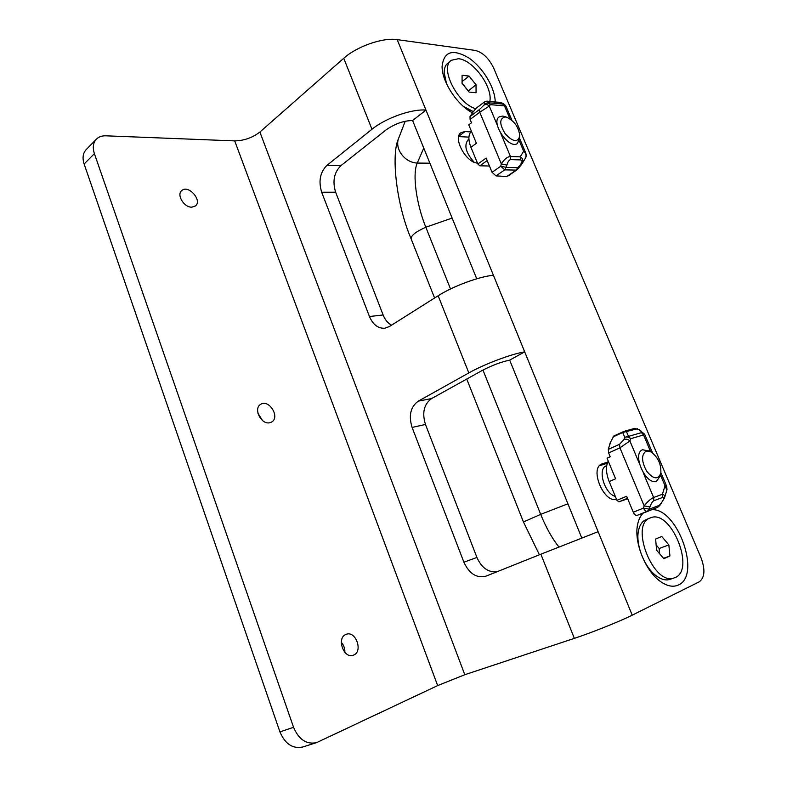 <?xml version="1.0" encoding="UTF-8"?>
<svg xmlns="http://www.w3.org/2000/svg" width="787" height="787" viewBox="0 0 787 787"><rect width="100%" height="100%" fill="white"/><g stroke="black" fill="none" stroke-linecap="round" stroke-linejoin="round"><path stroke-width="1.18" d="M423.77 148.094L417.248 163.066C412.172 174.114 416.372 204.04 425.816 227.217L450.518 288.967M482.962 370.067L540.689 514.364C546.05 527.605 552.13 538.485 558.947 547.014M519.774 137.371L517.482 143.45C509.209 150.012 490.144 122.162 499.302 116.85L502.588 116.073L505.224 116.702M468.914 139.201L468.098 139.801C463.818 145.388 465.825 152.845 474.128 162.181M505.274 116.978L506.936 117.312C514.649 121.277 518.938 127.553 519.784 136.141C517.728 142.732 512.878 141.965 505.244 133.839C499.253 124.012 499.263 118.394 505.274 116.978M660.598 474.443L660.362 475.86L656.683 480.995C646.147 486.317 631.459 453.568 642.595 449.741L650.092 451.305M606.728 465.629L606.226 465.845C597.195 468.796 604.475 493.626 615.316 496.41M646.216 451.089L651.124 451.954C658.217 457.414 661.434 464.537 660.785 473.341C657.922 479.981 653.2 479.234 646.609 471.098C641.375 461.202 641.238 454.532 646.216 451.089M511.973 120.381L505.972 106.176L504.506 105.871L509.976 118.827M525.185 158.59L525.46 158.138C526.631 155.747 526.021 153.445 523.66 151.212L525.795 153.062M497.404 125.379L489.307 106.107L490.331 104.651C488.579 102.94 486.789 102.625 484.949 103.707L483.916 105.163C485.766 104.081 487.556 104.396 489.307 106.107L479.736 112.216L501.329 163.912C504.251 159.259 507.29 156.78 510.458 156.495L500.886 133.682M489.445 166.018L479.814 165.791L487.183 160.568M484.428 101.966L476.056 108.281L472.682 112.531L470.006 116.614L470.095 119.437L471.502 122.821L468.767 124.858L476.41 143.283L470.921 147.277L477.837 163.991L479.814 165.791M470.921 147.277C468.078 139.84 468.235 134.498 471.413 131.232M519.331 140.962L523.66 151.212L520.197 156.829L520.414 159.909C522.706 160.341 522.489 162.181 519.784 165.437L519.636 167.07M525.46 158.138L521.388 164.827M477.837 163.991L486.15 158.079L492.052 172.304L496.017 175.904L504.733 169.864L500.768 166.224L501.329 163.912L506.877 165.113C507.851 161.728 509.12 159.899 510.684 159.604L510.458 156.495L520.197 156.829C522.991 158.325 523.522 160.764 521.791 164.168L517.571 169.313M501.476 103.077L500.847 102.861C503.257 103.687 503.857 104.081 502.667 104.041L504.506 105.871L490.331 104.651L488.471 102.792L484.949 103.707L484.221 102.182L475.801 108.537M499.47 102.369L487.714 101.267L484.762 101.779M496.017 175.904L505.943 176.445L508.186 175.885L516.882 169.913L516.164 170.1L517.728 167.68L517.246 169.53M269.695 422.747L271.604 422.039C280.457 417.376 268.997 398.753 260.704 404.331C253.001 408.335 261.107 424.941 269.695 422.747M191.89 207.148L195.373 205.987C202.721 200.685 188.516 184.394 181.827 190.513C176.15 194.546 184.109 207.699 191.89 207.148M353.55 655.099C363.446 651.557 355.586 630.053 346.044 634.411C336.147 637.706 343.791 659.398 353.402 655.158L353.55 655.099M234.713 140.903L437.661 685.585L316.6 742.623C306.497 744.709 298.814 739.603 293.561 727.296L94.391 153.662C92.384 147.385 93.151 142.457 96.693 138.866C99.054 136.712 102.133 135.689 105.93 135.817L234.713 140.903C244.127 140.686 252.509 137.735 259.877 132.039L343.752 58.277C356.816 46.403 382.994 37.304 397.189 39.635L475.309 50.437C482.765 52.395 488.884 58.268 493.665 68.085L701.05 557.845C705.368 569.64 704.778 577.628 699.279 581.809L632.217 615.168L524.693 351.858C511.55 353.904 484.143 364.214 468.826 372.92L418.241 401.173C410.539 406.859 408.492 415.605 412.093 427.42L463.897 562.203C469.268 573.723 476.578 578.396 485.845 576.212L540.885 554.196L574.343 638.365C591.686 632.669 620.107 621.268 632.217 615.168M262.514 420.533L257.92 413.244M344.873 652.393C344.991 648.508 343.801 645.143 341.302 642.29M293.561 727.296L279.926 731.871C285.101 744.03 292.734 749.067 302.828 746.981L316.6 742.623M437.661 685.585L464.792 674.725L574.343 638.365M96.093 139.486L86.491 149.294C82.95 152.885 82.163 157.793 84.13 164.011L94.391 153.662M279.926 731.871L84.13 164.011M391.542 325.188C387.834 323.152 385.03 319.748 383.121 314.977L335.636 192.205C332.311 181.285 334.072 172.432 340.928 165.644L385.915 130.032C394.7 123.815 403.593 120.657 412.604 120.539L425.964 110.091L397.189 39.635M496.981 571.756C488.324 572.621 481.634 567.86 476.922 557.462L425.472 424.459C421.901 412.801 423.957 404.154 431.65 398.527L482.097 370.529C491.806 365.453 501.004 361.981 509.691 360.121L524.693 351.858L425.964 110.091C411.985 108.714 385.532 118.08 371.976 129.265L326.949 165.349C320.093 172.215 318.342 181.177 321.686 192.225L369.457 316.522C372.93 324.598 378.006 328.504 384.676 328.248L389.358 326.566L438.152 295.755C452.899 286.242 480.011 276.227 493.429 275.302M476.735 278.785L412.604 120.539M581.79 538.033L509.691 360.121M470.774 131.901L465.038 131.567L461.133 132.56C452.417 137.459 465.904 162.702 477.463 163.086M495.2 101.877C495.121 87.878 482.943 67.564 468.865 57.982C452.81 48.558 443.888 51.352 442.087 66.354C441.753 81.573 457.306 105.251 472.584 112.866M643.353 513.006C640.638 515.524 638.759 519.194 637.716 524.034C633.505 541.338 645.251 571.175 660.588 581.593C667.297 586.246 673.239 587.387 678.433 584.987C701.719 575.248 677.184 507.625 651.744 509.72M607.712 462.126L601.809 463.996C589.296 468.255 603.865 503.473 616.506 499.283M598.12 531.687L540.885 554.196M458.673 136.594L468.914 137.125M599.497 465.727L607.269 463.317M644.602 434.09L643.559 434.965L650.593 451.62M666.884 490.055L665.015 485.746L666.776 486.533M639.319 463.405L629.885 440.936L630.662 438.703C628.882 437.031 626.914 436.559 624.789 437.277L623.993 439.51C626.127 438.792 628.085 439.264 629.885 440.936L619.93 447.852L644.169 505.884C647.544 501.614 650.692 498.82 653.623 497.492L643.225 472.731M627.672 498.722L618.887 501.87L627.495 498.309M613.84 436.018L610.21 442.786L608.312 449.367L608.646 452.938L610.22 456.726L607.023 458.152L615.591 478.801L609.177 481.565L616.929 500.306L618.887 501.87M609.177 481.565C605.941 473.154 605.626 466.317 608.233 461.064M660.5 475.063L665.015 485.746L662.418 494.246L662.624 497.443C664.661 496.99 664.336 498.673 661.631 502.509L661.552 503.267M666.982 489.721L664.356 498.407M616.929 500.306L626.649 496.263L633.279 512.219C634.42 514.6 635.729 515.642 637.185 515.367L647.396 511.275C645.94 511.55 644.642 510.497 643.481 508.107L644.169 505.884L649.954 506.936C651.095 503.621 652.393 501.555 653.83 500.729L653.623 497.492L662.418 494.246C664.277 494.708 664.976 495.908 664.533 497.837L659.526 505.972M652.561 452.918L644.642 434.188L638.788 429.653C641.592 431.128 642.477 432.132 641.454 432.663L643.559 434.965L630.662 438.703L628.547 436.362L624.789 437.277L622.694 432.486L612.866 437.021M637.549 428.728L622.694 432.486L624.121 431.325L626.413 431.581L628.547 436.362L641.454 432.663M637.185 515.367L647.622 511.373M649.954 506.936L649.265 509.159L659.595 505.224L657.755 507.32L661.631 502.509M657.794 507.3L647.583 511.383L657.755 507.32L647.396 511.275L649.265 509.159L643.481 508.107L633.279 512.219M610.092 443.111L610.368 443.789M674.361 577.845C653.79 586.915 629.01 524.152 650.367 517.905L650.396 517.895C670.947 508.294 696.416 571.136 674.361 577.845L670.081 579.34C666.107 580.668 661.68 579.635 656.801 576.232C644.553 567.948 635.207 544.211 638.572 530.34C639.841 524.732 642.379 521.142 646.196 519.558L646.225 519.548M661.749 536.468L668.852 544.899L669.914 555.986L663.825 558.711L656.614 550.211L655.61 539.046L661.749 536.468M659.644 553.782L659.162 548.509L668.852 544.899M669.914 555.986L663.49 558.327M659.162 548.509L656.142 544.929M473.528 111.695L463.218 106.255M446.554 83.816L444.163 72.611C444.183 68.164 445.452 64.957 447.97 63.009L450.951 60.609M475.682 108.704C457.375 103.589 439.303 67.485 451.345 60.284L458.506 58.72C473.076 59.871 492.918 87.052 489.829 101.395M469.082 76.073L476.027 84.76L476.066 92.748L469.091 92.079L462.058 83.304L462.087 75.286L469.082 76.073L462.067 81.573M468.196 90.958L476.027 84.76M468.196 90.81L462.058 83.147M539.41 554.786L523.444 521.958L540.689 514.364L567.919 503.798M452.122 218.068L425.816 227.217C415.556 231.85 410.676 235.766 411.168 238.973L434.591 297.998M429.889 163.194L417.248 163.066C404.036 162.584 393.766 147.749 399.147 137.027L405.207 121.247M510.684 159.604L520.414 159.909M502.667 104.041L488.471 102.792L487.212 101.159L500.847 102.861M492.052 172.304L500.768 166.224L506.316 167.415L517.728 167.68L519.784 165.437M483.916 105.163L479.627 109.373L479.736 112.216L470.095 119.437M506.877 165.113L504.733 169.864L516.164 170.1L507.467 176.072M479.627 109.373L470.006 116.614M486.504 101.189L484.487 101.926M259.877 132.039L464.792 674.725M438.152 295.755L468.826 372.92M343.752 58.277L371.976 129.265M335.636 192.205L321.686 192.225M326.949 165.349L340.928 165.644M369.457 316.522L383.121 314.977M418.241 401.173L431.65 398.527M425.472 424.459L412.093 427.42M463.897 562.203L476.922 557.462M465.038 131.567L458.752 136.24M602.458 463.75L601.13 464.34M653.83 500.729L662.624 497.443M623.993 439.51L619.576 444.271L619.93 447.852L608.646 452.938M638.788 429.653L634.509 428.423L624.121 431.325L613.663 436.087M619.576 444.271L608.312 449.367M523.424 521.919L466.75 379.049M398.497 138.719C391.031 154.124 396.077 203.725 411.168 238.973M506.936 117.312L504.565 116.476M519.784 136.141L519.764 138.738M651.124 451.954L648.95 450.577M660.785 473.341L660.362 475.86M525.5 158.069C526.287 156.829 526.355 155.078 525.686 152.806L519.764 138.797M505.972 106.176C504.251 103.992 502.627 102.91 501.112 102.91L498.614 102.182M442.324 69.836L442.087 66.354M657.361 578.976L660.588 581.593M637.126 527.861L637.716 524.034M666.992 489.671L666.717 486.405L660.913 472.662M634.509 428.423L639.467 429.672M650.131 570.86L654.243 574.176M637.322 538.495L638.109 533.379M650.367 517.905L646.196 519.558M467.252 109.511L471.128 110.908M444.586 79.015L444.34 75.365"/></g></svg>
